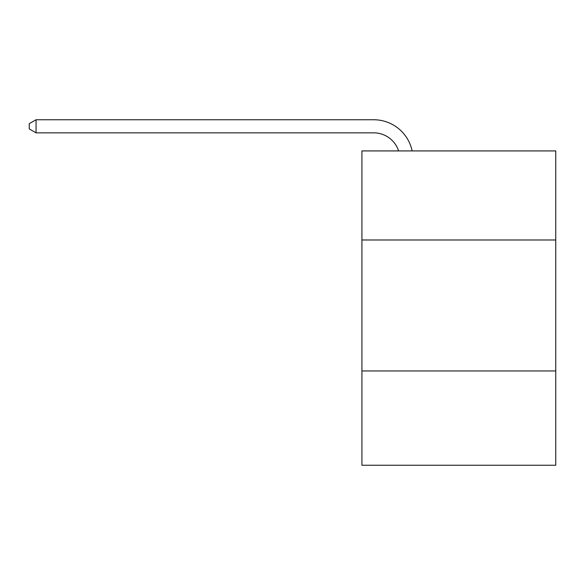 <?xml version="1.0" encoding="UTF-8"?>
<svg xmlns="http://www.w3.org/2000/svg" width="585" height="585" viewBox="0 0 585 585"><rect width="100%" height="100%" fill="white"/><g stroke="black" fill="none" stroke-linecap="round" stroke-linejoin="round"><path stroke-width="0.88" d="M555.75 239.982L555.75 150.923L361.918 150.923L361.918 239.982L555.75 239.982L555.75 465.25L361.918 465.25L361.918 239.982M555.75 370.948L361.918 370.948M373.698 132.846A26.193 26.193 -24.2 0 1 398.604 150.923A26.193 26.193 -32.5 0 0 373.698 132.846L36.058 132.846L29.25 128.919L29.25 123.676L36.058 119.749L373.698 119.749A39.29 39.29 155.8 0 1 412.147 150.923M36.058 119.749L36.058 132.846"/></g></svg>
